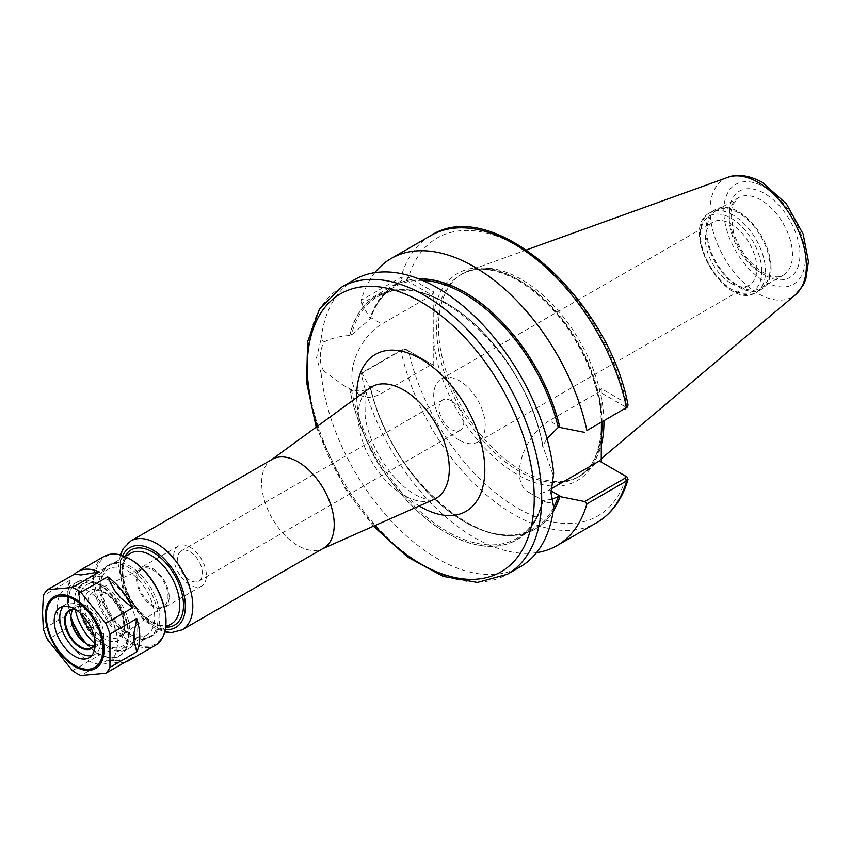 <?xml version="1.0" encoding="UTF-8"?>
<svg xmlns="http://www.w3.org/2000/svg" width="851" height="851" viewBox="0 0 851 851"><rect width="100%" height="100%" fill="white"/><g stroke="black" fill="none" stroke-linecap="round" stroke-linejoin="round"><path stroke-width="0.64" stroke-dasharray="4.25 3.19" d="M272.288 459.306A51.315 29.625 -120 0 0 270.746 460.306A51.315 29.625 -120 0 0 261.661 482.794A51.315 29.625 -120 0 0 283.021 533.322A51.315 29.625 -120 0 0 321.955 549.012A51.315 29.625 -120 0 0 323.593 548.182M451.413 400.853A17.488 10.095 -120 0 0 442.658 399.991A17.488 10.095 -120 0 0 439.978 414.001A17.488 10.095 -120 0 0 451.413 429.415A17.488 10.095 -120 0 0 460.157 430.287A17.488 10.095 -120 0 0 462.838 416.267A17.488 10.095 -120 0 0 451.413 400.853M190.018 551.767A17.488 10.095 60 0 1 201.442 567.181A17.488 10.095 60 0 1 198.762 581.201A17.488 10.095 60 0 1 181.274 571.095A17.488 10.095 60 0 1 181.274 550.905A17.488 10.095 60 0 1 190.018 551.767M137.585 578.744A21.53 12.435 -120 0 0 147.329 600.774A21.53 12.435 -120 0 0 164.094 605.848A21.53 12.435 -120 0 0 168.03 596.328A21.53 12.435 -120 0 0 158.977 575.031A21.53 12.435 -120 0 0 142.585 568.606A21.53 12.435 -120 0 0 137.585 578.744M169.179 596.987A23.158 13.371 -120 0 0 159.073 573.68A23.158 13.371 -120 0 0 141.234 567.479A23.158 13.371 -120 0 0 136.437 578.084A23.158 13.371 -120 0 0 146.542 601.38A23.158 13.371 -120 0 0 164.381 607.582A23.158 13.371 -120 0 0 169.179 596.987M173.647 556.597A23.158 13.371 -120 0 0 183.752 579.903A23.158 13.371 -120 0 0 201.602 586.105A23.158 13.371 -120 0 0 206.399 575.499A23.158 13.371 -120 0 0 196.283 552.203A23.158 13.371 -120 0 0 178.444 545.991A23.158 13.371 -120 0 0 173.647 556.597M625.24 408.895L625.113 406.672L626.942 403.47L628.059 405.055M625.113 406.672L599.37 391.811L601.231 388.588L626.942 403.47M374.887 272.639A165.775 95.716 -120 0 0 361.228 300.243L400.938 277.32L407.991 277.054L433.765 291.904L433.765 342.347A119.597 69.048 -120 0 0 517.493 474.635A119.597 69.048 -120 0 0 601.231 439.031M407.991 277.054L406.161 280.256L402.31 280.181L361.675 303.637L361.228 300.243M361.675 303.637L370.313 318.902L351.42 335.028L349.633 335.56C340.315 336.007 331.645 338.187 323.635 342.123C319.146 353.25 319.146 362.813 323.635 370.823L321.082 373.089L316.54 357.643L321.082 339.092L323.635 342.123M418.809 278.873A140.692 81.228 -120 0 0 370.164 317.923M601.231 388.588L601.412 422.66M323.635 370.823L343.155 385.184L351.42 389.588C357.526 391.737 363.834 391.205 370.313 388.013L361.675 372.823L402.31 349.367L406.161 349.442L433.765 365.377L408.544 350.825A160.509 92.674 -120 0 0 517.493 508.036A160.509 92.674 -120 0 0 626.442 476.624L599.37 460.987M625.187 475.9L624.581 475.549M406.682 349.75L408.544 350.825L400.938 350.644L361.228 373.578A165.775 95.716 -120 0 0 536.555 552.65M370.164 387.088A140.692 81.228 -120 0 0 456.221 516.61A140.692 81.228 -120 0 0 553.118 511.504M361.228 373.578L361.675 372.823M551.001 491.835L553.671 473.379M321.082 373.089A165.775 95.716 -120 0 0 399.427 529.386A165.775 95.716 -120 0 0 520.269 566.809M354.495 279.671A165.775 95.716 -120 0 0 321.082 339.092M553.022 474.55L543.204 447.307A140.692 81.228 -120 0 0 446.424 303.147A140.692 81.228 -120 0 0 349.633 335.56M406.161 349.442L407.991 350.538M433.765 365.377L433.765 342.347M406.161 280.256L431.904 295.127L433.765 291.904M459.444 440.222A36.402 21.02 60 0 1 435.659 408.14A36.402 21.02 60 0 1 441.243 378.972A36.402 21.02 60 0 1 459.444 380.769A36.402 21.02 60 0 1 483.23 412.852A36.402 21.02 60 0 1 477.645 442.031A36.402 21.02 60 0 1 459.444 440.222M731.105 283.383A36.402 21.02 -120 0 0 749.305 285.191A36.402 21.02 -120 0 0 749.305 243.152A36.402 21.02 -120 0 0 712.893 222.132A36.402 21.02 -120 0 0 707.319 251.3A36.402 21.02 -120 0 0 731.105 283.383M553.671 507.398A139.458 80.515 -120 0 1 534.013 528.482A139.458 80.515 -120 0 1 370.313 388.013L370.291 387.162A140.511 81.132 -120 0 0 456.434 516.61A140.511 81.132 -120 0 0 553.182 511.1M431.904 295.127L381.854 324.018A42.369 24.456 120 0 0 354.176 361.356A42.369 24.456 120 0 0 360.675 395.3A42.369 24.456 120 0 0 381.854 393.205L431.904 364.302M419.192 279.022A140.511 81.132 -120 0 0 370.291 317.997L370.313 318.902A139.458 80.515 -120 0 1 394.556 286.925C383.461 293.393 375.482 303.945 370.6 318.572M349.633 388.726A140.692 81.228 -120 0 0 446.424 532.886A140.692 81.228 -120 0 0 543.204 500.484L545.651 502.101L553.022 503.26M551.82 499.367L543.204 500.484M351.42 389.588A139.458 80.515 -120 0 0 420.692 511.994A139.458 80.515 -120 0 0 516.897 538.364A139.458 80.515 -120 0 0 542.906 500.143L543.076 500.409A140.511 81.132 -120 0 1 446.424 532.747A140.511 81.132 -120 0 1 349.761 388.801M543.204 447.307L542.725 446.669C528.833 354.314 426.425 262.459 377.429 296.808A139.458 80.515 -120 0 0 351.42 335.028M349.761 335.624A140.511 81.132 -120 0 1 446.424 303.286A140.511 81.132 -120 0 1 543.076 447.232L542.906 445.584L547.023 438.648M551.129 488.836L549.31 489.889A42.369 24.456 -60 0 1 528.131 491.984A42.369 24.456 -60 0 1 521.642 458.04A42.369 24.456 -60 0 1 549.31 420.702L599.37 391.811M706.915 231.1A44.731 25.828 -120 0 0 726.435 276.118A44.731 25.828 -120 0 0 760.911 288.106A44.731 25.828 -120 0 0 770.176 267.629A44.731 25.828 -120 0 0 750.646 222.611A44.731 25.828 -120 0 0 716.18 210.623A44.731 25.828 -120 0 0 706.915 231.1M603.912 421.213A116.959 67.527 -120 0 0 556.235 308.53A116.959 67.527 -120 0 0 469.082 270.597A116.959 67.527 -120 0 0 462.742 273.543A116.959 67.527 -120 0 0 438.51 327.082A116.959 67.527 -120 0 0 489.57 444.796A116.959 67.527 -120 0 0 579.701 476.124A116.959 67.527 -120 0 0 585.424 472.103A116.959 67.527 -120 0 0 601.231 445.222M705.979 230.557A46.05 26.583 -120 0 0 726.084 276.905A46.05 26.583 -120 0 0 761.571 289.244A46.05 26.583 -120 0 0 771.102 268.161A46.05 26.583 -120 0 0 751.007 221.824A46.05 26.583 -120 0 0 715.521 209.484A46.05 26.583 -120 0 0 705.979 230.557M67.399 602.455L70.197 613.39A51.315 29.625 -120 0 1 67.218 595.051A51.315 29.625 -120 0 1 70.197 580.148L67.399 594.317L67.399 602.455A47.369 27.349 60 0 1 67.218 598.274A47.369 27.349 60 0 1 67.399 594.317M87.11 645.101L99.312 655.196A51.315 29.625 -120 0 1 74.377 624.187L81.005 637.505L87.11 645.101A47.369 27.349 60 0 1 81.005 637.505M120.416 660.259A47.369 27.349 60 0 1 114.311 660.802L132.618 657.812M125.15 662.121A51.315 29.625 -120 0 1 107.683 660.036L114.311 660.802M74.377 624.187L47.539 639.686M72.463 670.694L99.312 655.196M70.197 580.148L43.348 595.647M43.348 628.889L70.197 613.39M107.683 660.036L80.845 675.534M104.077 556.416A51.315 29.625 -120 0 0 93.45 579.903A51.315 29.625 -120 0 0 115.853 631.548A51.315 29.625 -120 0 0 155.393 645.292M91.653 655.642A28.945 16.712 -120 0 0 94.716 654.493A28.945 16.712 -120 0 0 100.705 641.25A28.945 16.712 -120 0 0 88.078 612.114A28.945 16.712 -120 0 0 65.772 604.359A28.945 16.712 -120 0 0 63.251 606.444M95.11 643.569A22.105 12.765 -120 0 0 95.876 638.452A22.105 12.765 -120 0 0 80.239 611.38A22.105 12.765 -120 0 0 75.431 609.476M95.099 643.122A21.573 12.457 -120 0 0 95.876 638.027A21.573 12.457 -120 0 0 80.611 611.592A21.573 12.457 -120 0 0 75.813 609.72M93.823 645.654A21.573 12.457 -120 0 0 96.982 644.675A21.573 12.457 -120 0 0 101.45 634.803A21.573 12.457 -120 0 0 92.036 613.082A21.573 12.457 -120 0 0 75.409 607.306A21.573 12.457 -120 0 0 72.984 609.55M70.941 617.188L70.941 615.89A23.158 13.371 -120 0 0 70.952 616.56M86.749 643.909A23.158 13.371 -120 0 0 87.313 644.25A23.158 13.371 -120 0 0 103.684 634.803A23.158 13.371 -120 0 0 87.313 606.444A23.158 13.371 -120 0 0 70.941 615.89M117.459 642.75A42.624 24.615 -120 0 0 98.844 599.849A42.624 24.615 -120 0 0 65.995 588.435A42.624 24.615 -120 0 0 57.166 607.944A42.624 24.615 -120 0 0 75.782 650.845A42.624 24.615 -120 0 0 108.63 662.259A42.624 24.615 -120 0 0 117.459 642.75M86.121 643.516A42.624 24.615 -120 0 0 119.789 655.823A42.624 24.615 -120 0 0 128.618 636.303A42.624 24.615 -120 0 0 110.013 593.402A42.624 24.615 -120 0 0 77.164 581.988A42.624 24.615 -120 0 0 68.335 601.497A42.624 24.615 -120 0 0 70.984 617.294M86.653 643.856A42.369 24.456 -120 0 0 128.437 636.197A42.369 24.456 -120 0 0 98.471 584.307A42.369 24.456 -120 0 0 68.516 601.604A42.369 24.456 -120 0 0 70.952 616.667M94.908 643.622A38.157 22.03 -120 0 0 120.534 650.228A38.157 22.03 -120 0 0 128.437 632.761A38.157 22.03 -120 0 0 101.45 586.031A38.157 22.03 -120 0 0 82.377 584.137A38.157 22.03 -120 0 0 74.473 601.604A38.157 22.03 -120 0 0 75.282 609.624M100.758 586.435A38.157 22.03 -120 0 0 117.417 624.825A38.157 22.03 -120 0 0 146.819 635.048A38.157 22.03 -120 0 0 154.722 617.581A38.157 22.03 -120 0 0 138.064 579.191A38.157 22.03 -120 0 0 108.662 568.968A38.157 22.03 -120 0 0 100.758 586.435M99.216 584.531A41.571 24.009 -120 0 0 117.364 626.368A41.571 24.009 -120 0 0 149.404 637.505A41.571 24.009 -120 0 0 158.02 618.475A41.571 24.009 -120 0 0 139.872 576.627A41.571 24.009 -120 0 0 107.832 565.49A41.571 24.009 -120 0 0 99.216 584.531M101.078 583.456A41.571 24.009 -120 0 0 119.225 625.294A41.571 24.009 -120 0 0 151.265 636.431A41.571 24.009 -120 0 0 159.882 617.4A41.571 24.009 -120 0 0 141.734 575.553A41.571 24.009 -120 0 0 109.694 564.415A41.571 24.009 -120 0 0 101.078 583.456M130.107 559.181A50.262 29.019 -120 0 0 94.94 579.903A50.262 29.019 -120 0 0 130.299 641.356A50.262 29.019 -120 0 0 166.019 621.368M358.218 416.352A64.399 37.189 60 0 1 369.621 388.13C368.26 388.194 366.696 391.8 364.941 398.949L365.196 417.054C367.238 430.478 372.366 444.201 380.578 458.232C391.162 475.294 402.736 487.485 415.288 494.782C433.223 503.484 433.521 498.771 433.904 499.473A64.399 37.189 60 0 1 403.757 495.239A64.399 37.189 60 0 1 358.218 416.352M356.686 397.577A90.621 52.315 -120 0 0 419.256 505.951M317.115 426.457A160.509 92.674 -120 0 0 374.451 525.78M122.757 555.714A46.05 26.583 -120 0 0 129.778 600.827A46.05 26.583 -120 0 0 165.339 629.474M130.873 540.949A51.315 29.625 -120 0 0 120.246 564.436A51.315 29.625 -120 0 0 142.649 616.071A51.315 29.625 -120 0 0 182.188 629.825M124.969 556.511A43.422 25.073 -120 0 0 131.097 600.072A43.422 25.073 -120 0 0 165.754 627.155M130.554 553.288A40.784 23.551 -120 0 0 122.108 571.957A40.784 23.551 -120 0 0 139.915 613.007A40.784 23.551 -120 0 0 171.338 623.932C160.999 631.75 135.596 614.539 126.884 590.211C123.714 581.946 122.427 574.404 123.023 567.596L124.608 560.639L130.554 553.288M136.99 629.963A40.784 23.551 -120 0 0 108.151 580.01A40.784 23.551 -120 0 0 87.759 577.989A40.784 23.551 -120 0 0 79.313 596.668A40.784 23.551 -120 0 0 97.11 637.707A40.784 23.551 -120 0 0 128.544 648.632A40.784 23.551 -120 0 0 136.99 629.963M93.908 635.729A35.519 20.509 -120 0 0 129.554 629.963A35.519 20.509 -120 0 0 104.428 586.456A35.519 20.509 -120 0 0 81.622 614.443M124.767 627.208A28.764 16.605 -120 0 0 104.428 591.977A28.764 16.605 -120 0 0 84.089 603.721A28.764 16.605 -120 0 0 104.428 638.952A28.764 16.605 -120 0 0 124.767 627.208M124.65 625.134A26.147 15.095 -120 0 0 106.162 593.115A26.147 15.095 -120 0 0 93.748 591.477A26.147 15.095 -120 0 0 87.674 603.795A26.147 15.095 -120 0 0 99.514 630.538A26.147 15.095 -120 0 0 119.863 636.708A26.147 15.095 -120 0 0 124.65 625.134M406.682 280.564L408.544 277.341A160.509 92.674 -120 0 1 517.493 245.918A160.509 92.674 -120 0 1 626.442 403.14L624.581 406.363M430.883 235.567A165.775 95.716 -120 0 0 400.938 277.32L402.31 280.181M601.231 411.618A119.597 69.048 -120 0 0 517.493 279.33A119.597 69.048 -120 0 0 433.765 314.934M402.31 349.367L400.938 350.644A165.775 95.716 -120 0 0 596.668 522.695M341.581 287.127A165.775 95.716 -120 0 0 307.243 363.015A165.775 95.716 -120 0 0 379.599 529.843A165.775 95.716 -120 0 0 507.356 574.265M369.568 386.109L381.854 393.205M369.568 316.934L381.854 324.018M602.051 422.287A116.959 67.527 -120 0 0 519.355 280.405A116.959 67.527 -120 0 0 460.88 274.618A116.959 67.527 -120 0 0 436.648 328.156A116.959 67.527 -120 0 0 487.708 445.871A116.959 67.527 -120 0 0 577.84 477.198A116.959 67.527 -120 0 0 601.242 436.574M561.596 427.798L549.31 420.702M551.023 490.867L549.31 489.889M729.243 218.207A44.731 25.828 -120 0 0 748.763 263.225A44.731 25.828 -120 0 0 783.239 275.213A44.731 25.828 -120 0 0 792.504 254.736A44.731 25.828 -120 0 0 760.868 199.942A44.731 25.828 -120 0 0 738.508 197.73A44.731 25.828 -120 0 0 729.243 218.207M799.94 254.736A49.996 28.87 -120 0 0 764.592 193.496A49.996 28.87 -120 0 0 729.243 213.909A49.996 28.87 -120 0 0 764.592 275.139A49.996 28.87 -120 0 0 799.94 254.736M805.376 257.864A57.666 33.295 -120 0 0 764.592 187.231A57.666 33.295 -120 0 0 723.818 210.782A57.666 33.295 -120 0 0 764.592 281.404A57.666 33.295 -120 0 0 805.376 257.864M727.871 177.327A68.08 39.306 -120 0 0 710.085 210.208A68.08 39.306 -120 0 0 742.125 281.096A68.08 39.306 -120 0 0 795.6 294.616M422.639 280.447A139.458 80.515 -120 0 0 394.556 286.925L377.429 296.808A139.458 80.515 -120 0 1 473.635 323.178A139.458 80.515 -120 0 1 542.906 445.584M761.805 271.384A43.422 25.073 -120 0 0 731.105 218.207A43.422 25.073 -120 0 0 700.405 235.929A43.422 25.073 -120 0 0 731.105 289.106A43.422 25.073 -120 0 0 761.805 271.384M732.966 214.984A46.05 26.583 -120 0 0 709.936 212.707A46.05 26.583 -120 0 0 700.405 233.78A46.05 26.583 -120 0 0 720.499 280.128A46.05 26.583 -120 0 0 755.986 292.467A46.05 26.583 -120 0 0 765.528 271.384A46.05 26.583 -120 0 0 732.966 214.984M321.955 549.012L322.806 548.64M270.746 460.306L271.49 459.763M442.658 399.991L181.274 550.905M460.157 430.287L198.762 581.201M120.331 554.958L118.704 566.394L122.459 587.19L142.808 619.113L154.297 627.772L164.775 631.942M124.906 556.543L87.759 577.989C82.036 582.52 79.015 586.807 78.686 590.881L77.771 599.178C77.973 608.05 80.622 616.996 85.728 626.017C96.142 646.047 118.736 656.164 128.544 648.632L165.7 627.187M164.094 605.848L119.863 636.708L123.884 628.463C123.799 613.986 117.502 602.221 104.971 593.179C100.237 590.647 96.493 590.083 93.748 591.477L142.585 568.606M178.444 545.991L141.234 567.479M201.602 586.105L164.381 607.582M550.991 492.942L550.991 490.793M477.645 442.031L749.305 285.191M441.243 378.972L712.893 222.132M343.155 385.184L360.675 395.3M542.704 500.133C538.268 518.121 529.673 530.875 516.897 538.364L534.013 528.482C486.868 561.213 389.077 477.783 370.61 387.535M579.701 476.124L577.84 477.198C591.477 469.124 599.21 454.009 601.051 431.851C602.295 411.724 598.147 389.918 588.584 366.43C571.691 327.592 548.172 298.967 518.046 280.532C495.42 267.991 476.369 266.012 460.88 274.618L462.742 273.543M545.651 502.101L528.131 491.984M760.911 288.106L783.239 275.213C779.378 277.628 773.931 277.383 766.889 274.479C751.678 266.64 740.508 252.534 733.381 232.153L730.988 212.069L732.7 204.878L738.508 197.73L716.18 210.623M526.556 249.886L469.082 270.597M601.231 458.753L585.424 472.103M316.2 427.128L345.251 488.942L373.429 526.237M715.521 209.484L709.936 212.707C677.747 228.908 725.86 312.243 755.986 292.467L761.571 289.244M67.218 598.274L67.218 595.051M75.409 607.306L69.825 610.529M96.982 644.675L91.397 647.898M86.196 643.611L87.313 644.25M77.164 581.988L65.995 588.435M119.789 655.823L108.63 662.259M101.45 586.031L98.471 584.307M128.437 632.761L128.437 636.197M108.662 568.968L82.377 584.137M146.819 635.048L120.534 650.228M109.694 564.415L107.832 565.49M151.265 636.431L149.404 637.505M65.772 604.359L60.187 607.582M94.716 654.493L89.132 657.717"/><path stroke-width="1.28" d="M164.775 631.942L171.221 632.687L182.188 629.825L323.593 548.182A51.315 29.625 -120 0 0 334.22 524.695A51.315 29.625 -120 0 0 311.828 473.05A51.315 29.625 -120 0 0 272.288 459.306L130.873 540.949L122.927 548.991L120.331 554.958M586.903 430.542L627.261 407.15L586.903 430.542A165.775 95.716 -120 0 0 391.173 258.491A165.775 95.716 -120 0 0 374.887 272.639M625.24 408.895L626.613 407.618A165.775 95.716 -120 0 0 430.883 235.567C492.58 194.985 608.029 298.105 628.059 405.055L627.261 407.15M547.023 438.648L558.245 427.393L559.894 427.457A140.692 81.228 -120 0 0 418.809 278.873M559.894 427.457L584.616 432.351M551.129 488.836L599.37 460.987L625.187 475.9M626.942 476.943L625.113 475.858L625.24 478.081L584.616 501.537L586.903 503.866L626.613 480.943L628.038 479.347L626.942 476.943L625.262 475.943M536.555 552.65A165.775 95.716 -120 0 0 556.948 545.629A165.775 95.716 -120 0 0 586.903 503.866M584.616 501.537L559.767 496.558L558.245 496.516L551.82 499.367M553.118 511.504A140.692 81.228 -120 0 0 559.894 496.633M553.671 507.377A165.775 95.716 -120 0 1 520.269 566.809L507.356 574.265A165.775 95.716 -120 0 0 541.683 498.367A165.775 95.716 -120 0 0 424.468 295.34A165.775 95.716 -120 0 0 341.581 287.127L354.495 279.671A165.775 95.716 -120 0 1 475.337 317.083A165.775 95.716 -120 0 1 553.671 473.379L550.991 492.942L553.671 507.377L551.001 491.835M601.412 422.66L601.231 462.061M601.231 445.222A116.959 67.527 -120 0 0 603.923 422.585A116.959 67.527 -120 0 0 603.912 421.213M125.15 662.121A51.315 29.625 -120 0 0 129.161 660.44A51.315 29.625 -120 0 0 132.618 657.812L105.769 673.311A51.315 29.625 -120 0 0 109.96 667.354L109.96 634.112A51.315 29.625 -120 0 0 105.769 623.315L80.845 592.307L107.683 576.808L114.311 590.126A47.369 27.349 60 0 1 120.416 597.721L114.311 590.126M81.005 574.968L74.377 574.191A51.315 29.625 -120 0 1 77.845 571.564A51.315 29.625 -120 0 1 99.312 571.968L81.005 574.968A47.369 27.349 60 0 1 87.11 574.414M107.683 576.808A51.315 29.625 -120 0 1 132.618 607.816L120.416 597.721M134.011 632.772L136.809 618.613A51.315 29.625 -120 0 1 136.809 651.845L134.011 640.909L134.011 632.772A47.369 27.349 60 0 1 134.011 640.909M99.312 571.968L72.463 587.467L47.539 589.69L74.377 574.191M132.618 607.816L105.769 623.315M47.539 589.69A51.315 29.625 -120 0 0 43.348 595.647L42.55 612.731L43.348 628.889A51.315 29.625 -120 0 0 47.539 639.686L72.463 670.694A51.315 29.625 -120 0 0 80.845 675.534L105.769 673.311M80.845 592.307A51.315 29.625 -120 0 0 72.463 587.467M109.96 634.112L136.809 618.613M136.809 651.845L109.96 667.354M129.161 660.44L155.393 645.292A51.315 29.625 -120 0 0 166.019 621.804A51.315 29.625 -120 0 0 129.735 558.958A51.315 29.625 -120 0 0 104.077 556.416L77.845 571.564M63.251 606.444A28.945 16.712 -120 0 0 59.772 617.613A28.945 16.712 -120 0 0 70.612 644.728A28.945 16.712 -120 0 0 91.653 655.642M75.431 609.476A22.105 12.765 -120 0 0 64.612 620.4A22.105 12.765 -120 0 0 77.803 645.845A22.105 12.765 -120 0 0 95.11 643.569M75.813 609.72A21.573 12.457 -120 0 0 69.825 610.529A21.573 12.457 -120 0 0 65.357 620.4A21.573 12.457 -120 0 0 74.771 642.122A21.573 12.457 -120 0 0 91.397 647.898A21.573 12.457 -120 0 0 95.099 643.122M72.984 609.55A21.573 12.457 -120 0 0 70.941 617.188A21.573 12.457 -120 0 0 86.196 643.611A21.573 12.457 -120 0 0 93.823 645.654M70.952 616.56A23.158 13.371 -120 0 0 86.749 643.909M70.984 617.294A42.624 24.615 -120 0 0 86.121 643.516M70.952 616.667A42.369 24.456 -120 0 0 86.653 643.856M75.282 609.624A38.157 22.03 -120 0 0 94.908 643.622M166.019 621.368A50.262 29.019 -120 0 0 166.019 620.943A50.262 29.019 -120 0 0 130.48 559.384A50.262 29.019 -120 0 0 130.107 559.181M95.131 644.473A28.945 16.712 -120 0 0 82.494 615.337A28.945 16.712 -120 0 0 60.187 607.582A28.945 16.712 -120 0 0 54.187 620.836A28.945 16.712 -120 0 0 66.825 649.962A28.945 16.712 -120 0 0 89.132 657.717A28.945 16.712 -120 0 0 95.131 644.473M271.49 459.763L369.621 388.13A64.399 37.189 60 0 1 419.873 402.768A64.399 37.189 60 0 1 449.296 468.944A64.399 37.189 60 0 1 433.904 499.473L322.806 548.64M419.256 505.951A90.621 52.315 -120 0 0 420.745 506.834A90.621 52.315 -120 0 0 484.815 469.837A90.621 52.315 -120 0 0 420 358.431A90.621 52.315 -120 0 0 356.686 397.577M374.451 525.78A160.509 92.674 -120 0 0 534.247 498.367A160.509 92.674 -120 0 0 420.745 301.786A160.509 92.674 -120 0 0 317.115 426.457M165.339 629.474A46.05 26.583 -120 0 0 185.369 606.337A46.05 26.583 -120 0 0 152.808 549.937A46.05 26.583 -120 0 0 122.757 555.714M182.188 629.825A51.315 29.625 -120 0 0 192.815 606.337A51.315 29.625 -120 0 0 156.531 543.491A51.315 29.625 -120 0 0 130.873 540.949M165.754 627.155A43.422 25.073 -120 0 0 183.508 605.263A43.422 25.073 -120 0 0 152.808 552.086A43.422 25.073 -120 0 0 124.969 556.511M165.7 627.187L171.338 623.932A40.784 23.551 -120 0 0 179.784 605.263A40.784 23.551 -120 0 0 150.946 555.309A40.784 23.551 -120 0 0 130.554 553.288L124.906 556.543M81.622 614.443A35.519 20.509 -120 0 0 93.908 635.729M625.24 478.081L626.613 480.943A165.775 95.716 -120 0 1 596.668 522.695L556.948 545.629M553.671 507.398A139.458 80.515 -120 0 0 558.245 496.516M553.182 511.1A140.511 81.132 -120 0 0 559.767 496.558M601.242 436.574A116.959 67.527 -120 0 0 602.061 423.66A116.959 67.527 -120 0 0 602.051 422.287M561.596 496.973L551.023 490.867M806.365 265.799A68.08 39.306 -120 0 0 758.22 182.412A68.08 39.306 -120 0 0 727.871 177.327C733.668 174.849 745.838 173.296 762.411 182.412L786.42 203.868L803.153 234.004L808.45 261.47L805.801 279.245L803.27 285.042L795.6 294.616A68.08 39.306 -120 0 0 806.365 265.799M559.767 427.383A140.511 81.132 -120 0 0 419.192 279.022M558.245 427.393A139.458 80.515 -120 0 0 422.639 280.447M104.099 649.504A41.454 23.934 -120 0 0 74.782 598.732A41.454 23.934 -120 0 0 45.475 615.656A41.454 23.934 -120 0 0 74.782 666.429A41.454 23.934 -120 0 0 104.099 649.504M103.014 649.015A40.093 23.147 -120 0 0 74.654 599.912A40.093 23.147 -120 0 0 46.305 616.284A40.093 23.147 -120 0 0 74.654 665.386A40.093 23.147 -120 0 0 103.014 649.015M430.883 235.567L391.173 258.491M625.368 476.007L626.442 476.624M628.038 479.347C622.304 499.229 611.848 513.685 596.668 522.695M727.871 177.327L526.556 249.886M795.6 294.616L601.231 458.753M341.581 287.127L319.519 308.934L307.636 341.708L306.583 382.28L316.2 427.128M373.429 526.237L407.459 556.99L443.116 576.361L477.432 582.456L507.356 574.265M130.48 559.384L129.735 558.958M166.019 620.943L166.019 621.804"/></g></svg>
